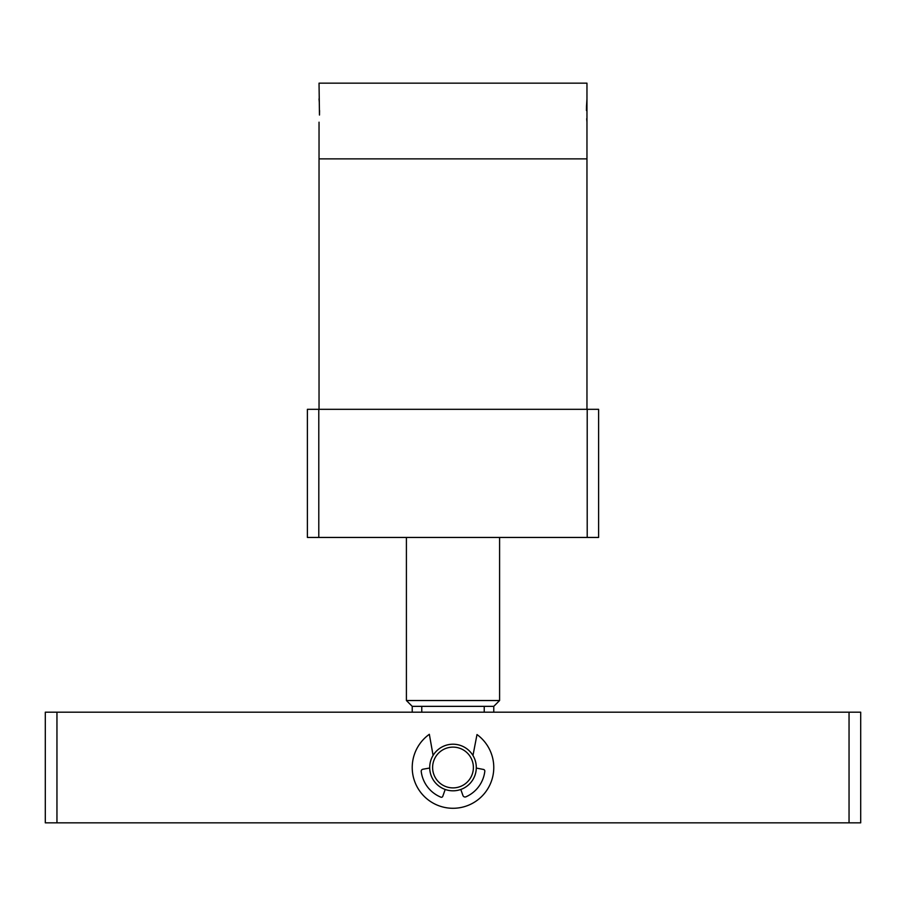 <?xml version="1.0" encoding="UTF-8"?>
<svg xmlns="http://www.w3.org/2000/svg" width="906" height="906" viewBox="0 0 906 906"><rect width="100%" height="100%" fill="white"/><g stroke="black" fill="none" stroke-linecap="round" stroke-linejoin="round"><path stroke-width="1.36" d="M493.77 712.184L493.77 706.352L412.23 706.352L406.409 700.531L406.409 537.451M484.234 712.184L484.234 706.352M493.77 706.352L499.591 700.531L406.409 700.531M499.591 700.531L499.591 537.451M421.766 712.184L421.766 706.352M453 744.211A23.296 23.296 0 0 0 433.091 755.423A23.296 23.296 0 0 1 472.966 755.513A23.296 23.296 0 0 0 453 744.211M429.704 768.028A23.296 23.296 0 0 0 445.208 789.466A23.296 23.296 0 0 1 429.704 768.028L422.909 769.228A2.061 2.061 0 0 0 421.222 771.527A32.038 32.038 0 0 0 440.882 797.167A1.427 1.427 0 0 0 442.774 796.317L445.208 789.466M460.792 789.466A23.296 23.296 0 0 0 476.296 768.073A23.296 23.296 0 0 1 460.792 789.466L462.943 795.525A2.22 2.22 0 0 0 465.933 796.816A32.038 32.038 0 0 0 484.812 771.312A1.699 1.699 0 0 0 483.442 769.443L476.296 768.073M849.047 822.841L56.953 822.841L56.953 712.184L849.047 712.184L849.047 822.841L860.7 822.841L860.7 712.184L849.047 712.184M56.953 822.841L45.3 822.841L45.3 712.184L56.953 712.184M429.704 767.507A23.296 23.296 0 0 1 453 744.211A23.296 23.296 0 0 1 476.296 767.507A23.296 23.296 0 0 1 453 790.813A23.296 23.296 0 0 1 429.704 767.507M432.615 767.507A20.385 20.385 0 0 1 453 747.122A20.385 20.385 0 0 1 473.385 767.507A20.385 20.385 0 0 1 453 787.892A20.385 20.385 0 0 1 432.615 767.507M433.091 755.423L429.342 734.302A40.77 40.77 0 0 0 422.524 794.596A40.77 40.77 0 0 0 483.192 794.913A40.77 40.77 0 0 0 476.998 734.551L472.966 755.513M586.963 409.319L586.963 158.878L319.037 158.878L586.963 158.878L586.963 83.159L319.037 83.159L319.467 115.051M319.037 409.319L319.037 122.185M319.478 114.971L319.546 110.532M319.297 102.31L319.037 98.879M586.963 98.879L586.533 106.013M586.522 106.093L586.454 110.532M586.703 118.754L586.963 122.185M426.817 83.159L476.205 83.159M587.213 537.451L598.606 537.451L598.606 409.319L587.213 409.319L587.213 537.451L318.787 537.451L318.787 409.319L587.213 409.319M318.787 409.319L307.394 409.319L307.394 537.451L318.787 537.451M412.23 712.184L412.23 706.352"/></g></svg>
